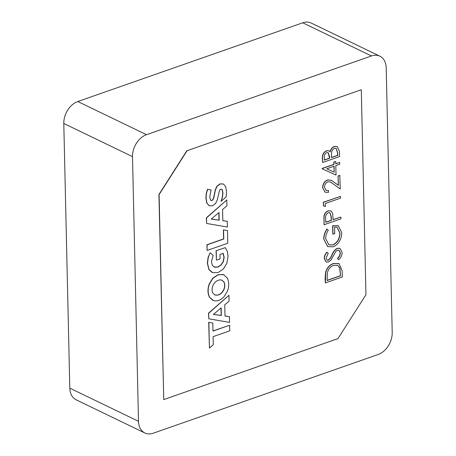 <?xml version="1.0" encoding="UTF-8"?>
<svg xmlns="http://www.w3.org/2000/svg" width="456" height="456" viewBox="0 0 456 456"><rect width="100%" height="100%" fill="white"/><g stroke="black" fill="none" stroke-linecap="round" stroke-linejoin="round"><path stroke-width="0.68" d="M153.262 433.2L378.212 354.472A18.525 13.23 115.8 0 0 392.206 332.527L386.198 67.847A18.525 13.23 115.8 0 0 379.877 56.191A18.525 13.23 115.8 0 0 371.44 55.963L146.49 134.691A18.525 13.23 115.8 0 0 132.496 156.636L138.504 421.315A18.525 13.23 115.8 0 0 144.826 432.966A18.525 13.23 115.8 0 0 153.262 433.2M371.44 55.963L302.738 22.8L77.788 101.528L146.49 134.691M132.496 156.636L63.794 123.473L69.802 388.153L138.504 421.315M144.826 432.966L76.124 399.809A18.525 13.23 -64.2 0 1 69.802 388.153M63.794 123.473A18.525 13.23 -64.2 0 1 77.788 101.528M302.738 22.8A18.525 13.23 -64.2 0 1 311.174 23.034L379.877 56.191M208.865 322.392L209.452 348.088L208.694 322.306L212.787 323.065L208.694 322.306M212.969 330.931L229.642 325.236L212.969 331.073L212.787 323.065M216.235 250.8L216.446 260.176L216.064 250.72L225.332 247.619L216.064 250.72M211.989 272.409L208.825 269.342L207.355 263.192L208.107 257.309L210.176 252.784L208.278 257.389L207.526 263.272L208.996 269.422L212.758 272.734L218.088 272.534L223.343 269.029L226.9 263.192L228.074 256.181L227.305 251.37L225.332 247.619M214.001 266.999L217.791 266.977L221.063 264.856L223.258 261.379L223.976 257.173L223.03 253.262M210.923 200.435L211.937 200.412L213.425 198.628L215.295 189.713L216.931 186.196L220.054 183.876L223.383 184.002M221.029 201.398L226.182 196.832L226.609 191.72L225.663 186.567L223.36 183.99L220.225 183.956L217.107 186.276L215.471 189.793L213.596 198.713L212.108 200.497L211.008 200.48L210.438 199.984L209.737 196.85L211.088 189.992L207.617 189.394L206.403 193.572L206.049 198.109L206.995 203.245L209.298 205.787L212.456 205.793L215.608 203.461L217.273 199.933L219.53 190.277L220.687 189.211L221.673 189.229L222.26 189.776L222.921 192.974L222.448 197.317L221.029 201.398L222.277 197.231L222.75 192.894L222.089 189.69L221.587 189.194M209.127 205.702L206.819 203.159L205.878 198.024L206.232 193.492L207.446 189.308L211.088 189.992M223.571 229.955L223.776 238.99L207.109 244.826L207.064 250.338L206.938 244.747L223.605 238.91L223.4 229.87L227.493 230.628L223.4 229.87M222.83 220.653L227.282 221.314L222.83 220.71L222.574 209.486L226.928 205.804L226.797 199.939L206.5 217.934L206.625 223.457L227.413 227.042L227.282 221.314M206.625 223.457L206.323 217.854L226.797 199.939M361.294 89.741L187.085 150.714L159.098 194.609L163.75 399.587L337.959 338.614L365.946 294.718L361.294 89.741L187.085 150.714M325.356 282.925L325.732 272.38C327.186 267.809 329.83 264.868 333.661 263.562L339.025 263.591L342.131 270.841L342.274 277.009L325.356 282.925L325.094 278.827L325.561 272.3C327.015 267.723 329.659 264.782 333.484 263.482L338.933 263.551M338.591 259.777L337.697 258.398C339.304 256.927 340.21 255.143 340.415 253.04L339.03 250.201L337.463 250.144L335.815 251.438L330.976 260.04L328.428 262.052L326.154 262.018L324.37 258.529C324.484 256.164 325.402 254.06 327.112 252.225L328.189 253.479L326.108 258.125L327.151 260.273L328.314 260.29L330.469 258.216L332.093 254.95C333.279 251.9 335.063 249.7 337.446 248.349L339.971 248.412L342.154 252.436C342.017 255.337 340.832 257.782 338.591 259.777L337.525 258.313C339.133 256.842 340.039 255.058 340.244 252.96L338.945 250.162M326.068 261.972L324.199 258.449C324.313 256.078 325.225 253.975 326.941 252.145L327.112 252.225M327.066 260.228L328.143 260.211L330.298 258.13L331.922 254.87C333.108 251.815 334.892 249.614 337.275 248.269L339.885 248.372M327.659 246.616L323.76 239.126C323.737 235.598 324.775 232.229 326.878 229.02L328.314 230.2C326.599 232.891 325.715 235.706 325.664 238.659L328.913 244.895L332.777 244.957C337.337 242.598 339.674 238.608 339.794 232.993L337.03 227.225M328.827 244.855L332.777 244.957M332.948 245.037C337.508 242.683 339.845 238.693 339.965 233.079L337.115 227.265L334.579 226.98L334.732 233.614L332.823 234.139L332.635 225.72L338.204 225.691M324.039 224.757L324.102 216.23C324.7 213.533 326.097 211.761 328.297 210.923L330.936 210.894L332.68 213.391L333.108 219.781L340.911 217.05L340.951 218.834L324.039 224.757L323.931 216.15C324.524 213.448 325.926 211.681 328.126 210.837L330.851 210.854M333.102 219.638L340.911 217.05M323.441 205.901L323.355 202.219L340.444 196.382L340.484 198.172L325.305 203.484L325.373 206.545L323.441 205.901M326.012 190.386L328.508 190.534L328.548 192.318L325.151 192.255L322.591 187.718C322.74 183.967 324.37 181.374 327.482 179.949L331.09 180.211M325.065 192.21L322.591 187.718M338.272 185.204L338.061 175.987L339.794 175.378L340.273 188.983L330.338 181.898M322.335 168.885L322.153 168.441L333.86 164.342L333.809 162.045L335.719 161.521L335.77 163.818L339.674 162.45L339.714 164.24L335.81 165.602L336.026 175.041L322.335 168.885L322.324 168.52L334.037 164.422L333.98 162.131L335.719 161.521M335.764 163.675L339.674 162.45M322.626 162.501L322.54 158.62C322.261 154.989 323.612 152.395 326.587 150.828L329.124 150.856L330.235 151.871C330.891 149.186 332.299 147.402 334.47 146.53L337.172 146.564L339.418 151.204L339.538 156.585L322.626 162.501L322.363 158.534C322.09 154.909 323.441 152.31 326.416 150.748L329.038 150.816M330.064 151.791C330.72 149.101 332.128 147.322 334.299 146.444L337.087 146.524M212.638 300.219L209.469 297.181C207.594 293.425 207.491 289.053 209.173 284.077L212.741 278.217L217.968 274.7L223.269 274.529L224.027 274.854M224.99 315.997L229.448 316.658L224.996 316.059L224.74 304.836L229.094 301.154L228.958 295.283L208.66 313.283L208.785 318.807L229.573 322.392L229.448 316.658M208.785 318.807L208.489 313.198L228.958 295.283M163.75 399.587L158.927 194.524L186.914 150.628M340.495 275.829L339.885 268.008L337.719 265.324L333.695 265.352C330.497 266.486 328.383 268.989 327.357 272.853L327.055 280.531L340.495 275.829L339.714 267.923L337.634 265.284M327.049 280.394L340.324 275.743M332.994 234.224L332.806 225.8L338.289 225.731L341.704 232.623C341.829 236.071 340.832 239.314 338.7 242.37C337.087 244.57 335.206 246.046 333.057 246.804L327.744 246.656L323.76 239.126M323.931 239.206C323.908 235.678 324.946 232.309 327.049 229.106M325.732 222.363L331.369 220.39L331.33 216.891L329.939 212.741L328.343 212.707C326.194 214.024 325.293 216.03 325.652 218.72L325.732 222.363M325.732 222.22L331.198 220.305L331.159 216.811L329.853 212.701M323.612 205.981L323.355 202.219M323.532 202.304L340.444 196.382M340.273 188.983L330.423 181.938L327.83 181.767C325.698 182.833 324.587 184.669 324.501 187.285L326.097 190.431L328.508 190.534M322.762 187.804C322.911 184.047 324.541 181.459 327.653 180.029L331.176 180.251L338.443 185.33L338.061 175.987M338.232 176.073L339.965 175.463M334.208 172.14L334.077 166.212L326.73 168.783L334.208 172.14L333.906 166.269M326.735 168.777L334.037 172.06M324.319 160.107L329.739 158.215L329.716 157.012L328.223 152.646L326.656 152.606C324.832 153.678 324.034 155.371 324.267 157.685L324.319 160.107M331.478 157.605L337.765 155.405L337.708 152.863L336.135 148.377L334.51 148.314C332.869 149.101 331.888 150.543 331.563 152.629L331.478 157.605M324.319 159.97L329.568 158.129L328.138 152.612M331.472 157.462L337.594 155.319L337.537 152.777L336.049 148.337M227.219 277.904L223.44 274.615L218.139 274.786L212.918 278.297L209.344 284.156C207.662 289.138 207.765 293.504 209.64 297.261L213.419 300.55C216.982 301.524 220.487 300.299 223.947 296.867L227.521 291.008C229.197 286.003 229.1 281.637 227.219 277.904M224.061 289.372C225.087 286.499 225.03 284.008 223.896 281.893L221.576 280.058C219.353 279.562 217.159 280.326 214.993 282.367C212 285.963 211.327 289.594 212.969 293.254L215.283 295.083C219.045 295.591 221.975 293.681 224.061 289.372L223.89 289.286C221.804 293.601 218.874 295.505 215.112 295.003L214.599 294.81M222.089 280.252L223.725 281.808C224.859 283.923 224.916 286.419 223.89 289.286M219.005 212.513L211.225 219.097L219.182 220.18L219.005 212.513M218.84 212.656L219.005 220.094L211.288 219.045M207.235 250.424L227.778 243.23L227.493 230.628M216.446 260.176L220.06 258.911L219.957 254.482L223.201 253.342L224.152 257.252L223.429 261.459L221.234 264.936L217.968 267.056L214.622 267.25L212.319 265.329L211.436 261.636L213.169 255.4L210.347 252.863M209.452 348.088L213.277 344.702L213.094 336.665L229.767 330.828L229.642 325.236M221.171 307.857L213.391 314.446L221.342 315.523L221.171 307.857M221 308L221.171 315.444L213.454 314.395"/></g></svg>
